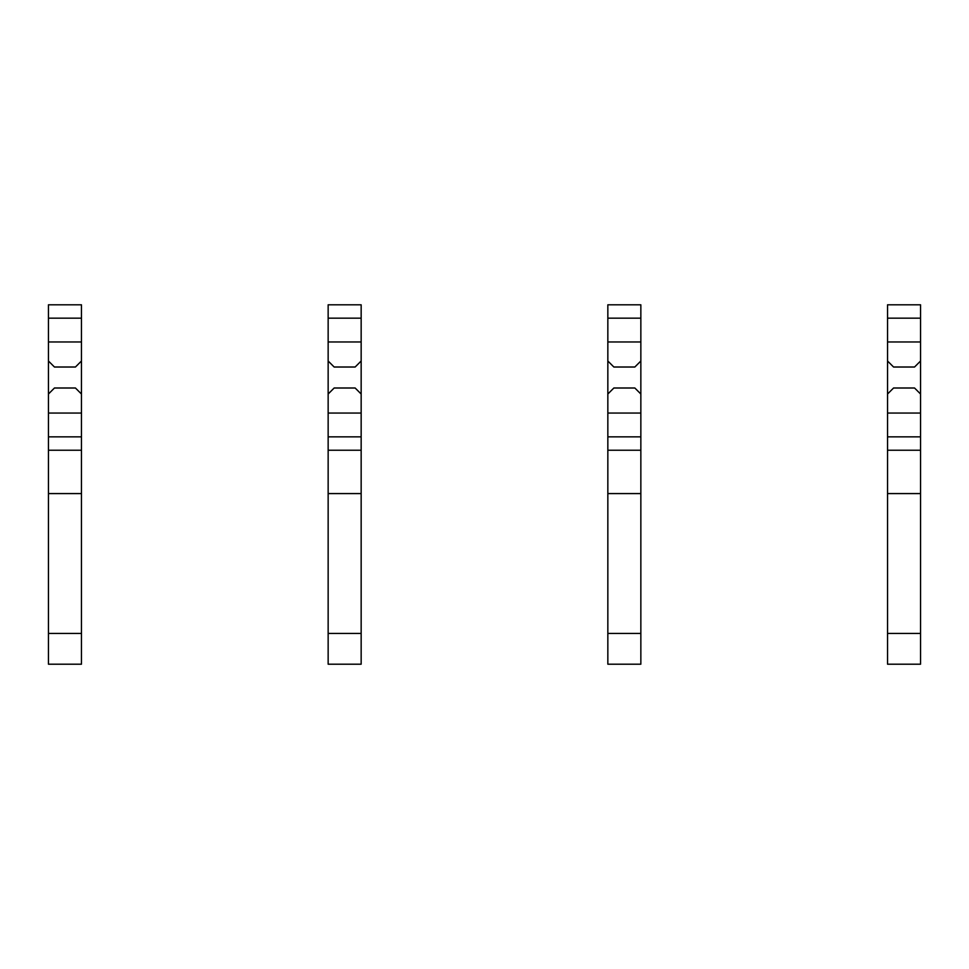 <?xml version="1.0" encoding="UTF-8"?>
<svg xmlns="http://www.w3.org/2000/svg" width="969" height="969" viewBox="0 0 969 969"><rect width="100%" height="100%" fill="white"/><g stroke="black" fill="none" stroke-linecap="round" stroke-linejoin="round"><path stroke-width="1.45" d="M81.457 422.944L81.457 664.201L48.45 664.201L48.45 394.02L54.458 388L75.437 388L81.457 394.02L81.457 422.944M81.457 318.171L48.45 318.171L48.45 304.799L81.457 304.799L81.457 361.013L75.437 367.021L54.458 367.021L48.45 361.013L48.45 394.02M48.45 318.171L48.45 361.013M81.457 361.013L81.457 394.02M81.457 450.234L48.45 450.234M81.457 493.584L48.45 493.584M361.158 422.944L361.158 664.201L328.152 664.201L328.152 394.02L334.16 388L355.138 388L361.158 394.02L361.158 422.944M361.158 318.171L328.152 318.171L328.152 304.799L361.158 304.799L361.158 361.013L355.138 367.021L334.16 367.021L328.152 361.013L328.152 394.02M328.152 318.171L328.152 361.013M361.158 361.013L361.158 394.02M361.158 450.234L328.152 450.234M361.158 493.584L328.152 493.584M640.848 422.944L640.848 664.201L607.842 664.201L607.842 394.02L613.861 388L634.84 388L640.848 394.02L640.848 422.944M640.848 318.171L607.842 318.171L607.842 304.799L640.848 304.799L640.848 361.013L634.84 367.021L613.861 367.021L607.842 361.013L607.842 394.02M607.842 318.171L607.842 361.013M640.848 361.013L640.848 394.02M640.848 450.234L607.842 450.234M640.848 493.584L607.842 493.584M920.55 422.944L920.55 664.201L887.543 664.201L887.543 394.02L893.563 388L914.542 388L920.55 394.02L920.55 422.944M920.55 318.171L887.543 318.171L887.543 304.799L920.55 304.799L920.55 361.013L914.542 367.021L893.563 367.021L887.543 361.013L887.543 394.02M887.543 318.171L887.543 361.013M920.55 361.013L920.55 394.02M920.55 450.234L887.543 450.234M920.55 493.584L887.543 493.584M81.457 436.849L48.45 436.849M81.457 341.972L48.45 341.972M81.457 413.06L48.45 413.06M81.457 633.435L48.45 633.435M361.158 436.849L328.152 436.849M361.158 341.972L328.152 341.972M361.158 413.06L328.152 413.06M361.158 633.435L328.152 633.435M640.848 436.849L607.842 436.849M640.848 341.972L607.842 341.972M640.848 413.06L607.842 413.06M640.848 633.435L607.842 633.435M920.55 436.849L887.543 436.849M920.55 341.972L887.543 341.972M920.55 413.06L887.543 413.06M920.55 633.435L887.543 633.435M361.158 664.201L328.152 664.201M640.848 664.201L607.842 664.201"/></g></svg>
